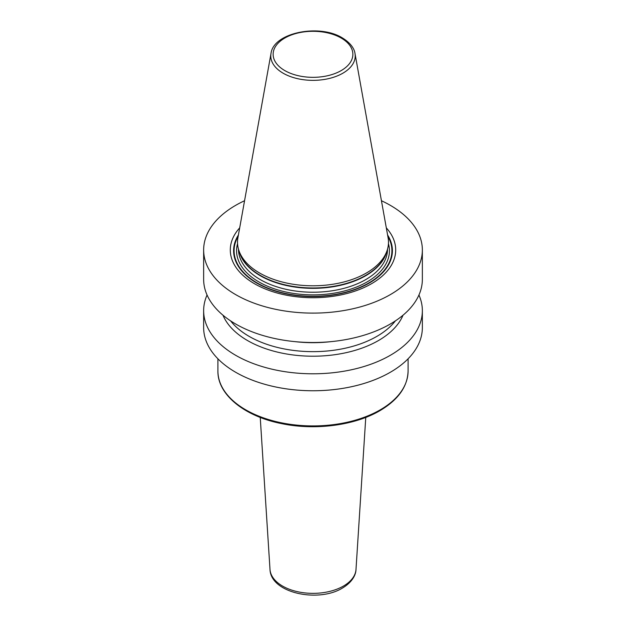 <?xml version="1.0" encoding="UTF-8"?>
<svg xmlns="http://www.w3.org/2000/svg" width="626" height="626" viewBox="0 0 626 626"><rect width="100%" height="100%" fill="white"/><g stroke="black" fill="none" stroke-linecap="round" stroke-linejoin="round"><path stroke-width="0.94" d="M381.437 200.735A109.354 63.14 180 0 1 390.327 205.336A109.354 63.14 0 0 1 422.354 249.977A109.354 63.14 0 0 1 354.848 308.305A109.354 63.14 0 0 1 235.673 294.619A109.354 63.14 180 0 1 203.646 249.977A109.354 63.14 180 0 1 244.563 200.735M422.354 249.977L422.354 279.368A109.354 63.14 180 0 1 354.848 337.696A109.354 63.14 180 0 1 235.673 324.01A109.354 63.14 180 0 1 203.646 279.368L203.646 249.977M418.943 295.01A109.354 63.14 180 0 1 422.354 310.652L422.354 327.617A109.354 63.14 180 0 1 354.848 385.952A109.354 63.14 180 0 1 235.673 372.267A109.354 63.14 180 0 1 203.646 327.617L203.646 310.652A109.354 63.14 180 0 1 207.057 295.01M422.354 310.652A109.354 63.14 180 0 1 354.848 368.988A109.354 63.14 180 0 1 235.673 355.302A109.354 63.14 180 0 1 203.646 310.652M239.695 227.864A82.71 47.748 0 0 0 254.516 283.742A82.71 47.748 0 0 0 361.953 288.461A82.71 47.748 0 0 0 386.305 227.864M259.626 273.03A75.48 43.577 180 0 1 238.889 250.47A75.48 43.577 180 0 1 237.919 237.716L271.011 53.46A42.216 24.375 180 0 0 283.148 73.211A42.216 24.375 0 0 0 331.146 77.984A42.216 24.375 0 0 0 354.989 53.46L388.081 237.716A75.48 43.577 180 0 1 387.111 250.47A75.48 43.577 180 0 1 335.121 283.875A75.48 43.577 180 0 1 259.626 273.03M222.989 315.222A92.554 53.437 180 0 0 247.552 340.56A92.554 53.437 0 0 0 338.15 354.199A92.554 53.437 0 0 0 403.011 315.222M238.412 234.977A79.4 45.839 180 0 0 256.856 283.116A79.4 45.839 0 0 0 355.701 289.353A79.4 45.839 0 0 0 387.588 234.977M387.815 236.268A78.907 45.557 0 0 1 354.543 289.486A78.907 45.557 0 0 1 257.2 282.968A78.907 45.557 180 0 1 238.185 236.268M237.559 243.663A76.435 44.125 180 0 0 258.953 281.958A76.435 44.125 0 0 0 347.845 290.026A76.435 44.125 0 0 0 388.441 243.663M238.475 249.109L238.475 249.203A74.525 43.03 180 0 0 260.299 279.626A74.525 43.03 0 0 0 341.522 288.954A74.525 43.03 0 0 0 387.525 249.203L387.525 249.109M386.712 251.668A74.525 43.03 0 0 1 336.342 286.176A74.525 43.03 0 0 1 260.299 275.737A74.525 43.03 180 0 1 239.288 251.668M238.889 250.47L239.758 253.068A74.596 43.069 180 0 0 260.252 275.362A74.596 43.069 0 0 0 334.855 286.09A74.596 43.069 0 0 0 386.242 253.068L387.111 250.47M284.814 70.589A39.861 23.013 180 0 1 284.814 38.037A39.861 23.013 180 0 1 341.186 38.037A39.861 23.013 0 0 1 341.186 70.589A39.861 23.013 0 0 1 284.814 70.589M395.397 320.88A90.34 52.154 0 0 1 249.125 336.373A90.34 52.154 180 0 1 230.603 320.88M295.065 341.647A90.34 52.154 0 0 0 330.935 341.647M217.911 371.015A95.089 54.9 0 0 0 276.606 421.744A95.089 54.9 0 0 0 380.24 409.842A95.089 54.9 180 0 0 408.089 371.015C407.612 386.641 398.191 399.873 379.849 410.711C354.746 425.508 314.855 430.68 281.356 423.567C244.343 416.274 217.465 394.56 217.911 371.015L217.911 358.8M355.998 569.441C355.936 574.3 352.821 581.836 342.445 588.057C318.329 602.979 270.667 593.143 270.002 569.441A43.03 24.844 0 0 0 297.272 591.64A43.03 24.844 0 0 0 343.424 586.085A43.03 24.844 180 0 0 355.998 569.441L365.764 417.409M354.989 53.46C354.613 50.409 352.407 44.063 342.375 37.92C319.448 23.538 273.429 32.568 271.011 53.46M408.089 358.8L408.089 371.015M270.002 569.441L260.236 417.409"/></g></svg>
